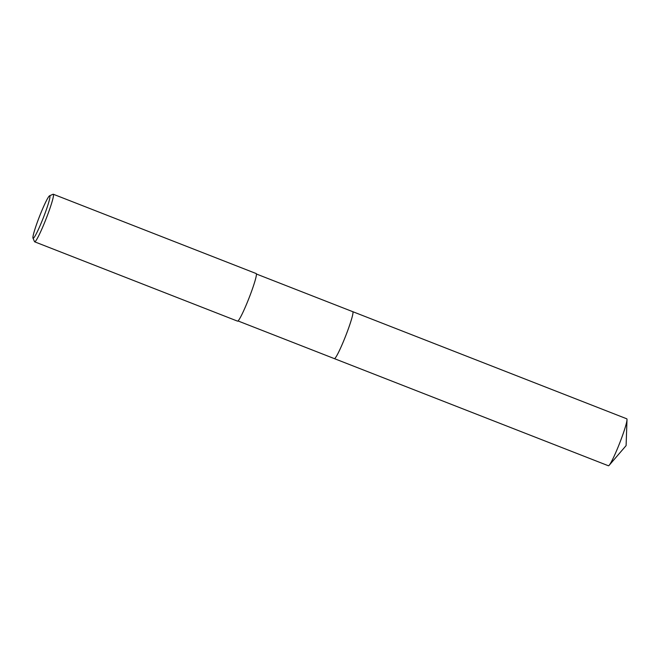 <?xml version="1.0" encoding="UTF-8"?>
<svg xmlns="http://www.w3.org/2000/svg" width="660" height="660" viewBox="0 0 660 660"><rect width="100%" height="100%" fill="white"/><g stroke="black" fill="none" stroke-linecap="round" stroke-linejoin="round"><path stroke-width="0.99" d="M352.712 311.66A25.212 2.244 111.4 0 1 352.729 311.668A25.212 2.244 111.4 0 1 345.749 335.725A25.212 2.244 111.4 0 1 334.389 358.636A25.212 2.244 111.4 0 1 334.356 358.619L238.029 320.958M352.729 311.668A25.212 2.244 111.4 0 1 345.757 335.725A25.212 2.244 111.4 0 1 334.364 358.627A25.212 2.244 111.4 0 0 334.414 358.644A25.212 2.244 111.4 0 0 345.708 335.849A25.212 2.244 111.4 0 0 352.753 311.668A25.212 2.244 111.4 0 0 352.729 311.668L256.385 273.999M49.558 195.797L53.056 194.255A25.55 2.269 111.4 0 1 53.278 194.23A25.55 2.269 111.4 0 1 46.183 218.6A25.55 2.269 111.4 0 1 34.675 241.824A25.55 2.269 111.4 0 1 34.518 241.651L33 238.144A22.828 2.03 111.4 0 1 39.468 216.521A22.828 2.03 111.4 0 1 49.558 195.797A22.828 2.03 111.4 0 1 43.42 217.552A22.828 2.03 111.4 0 1 33 238.144M53.278 194.23L256.171 273.553A25.55 2.269 111.4 0 1 249.076 297.924A25.55 2.269 111.4 0 1 237.559 321.148L34.675 241.824M352.753 311.668L626.769 418.803A25.212 2.244 111.4 0 1 626.769 418.803A25.212 2.244 111.4 0 1 627 419.719A25.212 2.244 111.4 0 1 619.674 443.099A25.212 2.244 111.4 0 1 609.205 465.251A25.212 2.244 111.4 0 1 608.429 465.77A25.212 2.244 111.4 0 1 608.413 465.762A25.212 2.244 111.4 0 1 608.388 465.754L334.389 358.636M609.205 465.251L626.101 445.615L627 419.719"/></g></svg>
